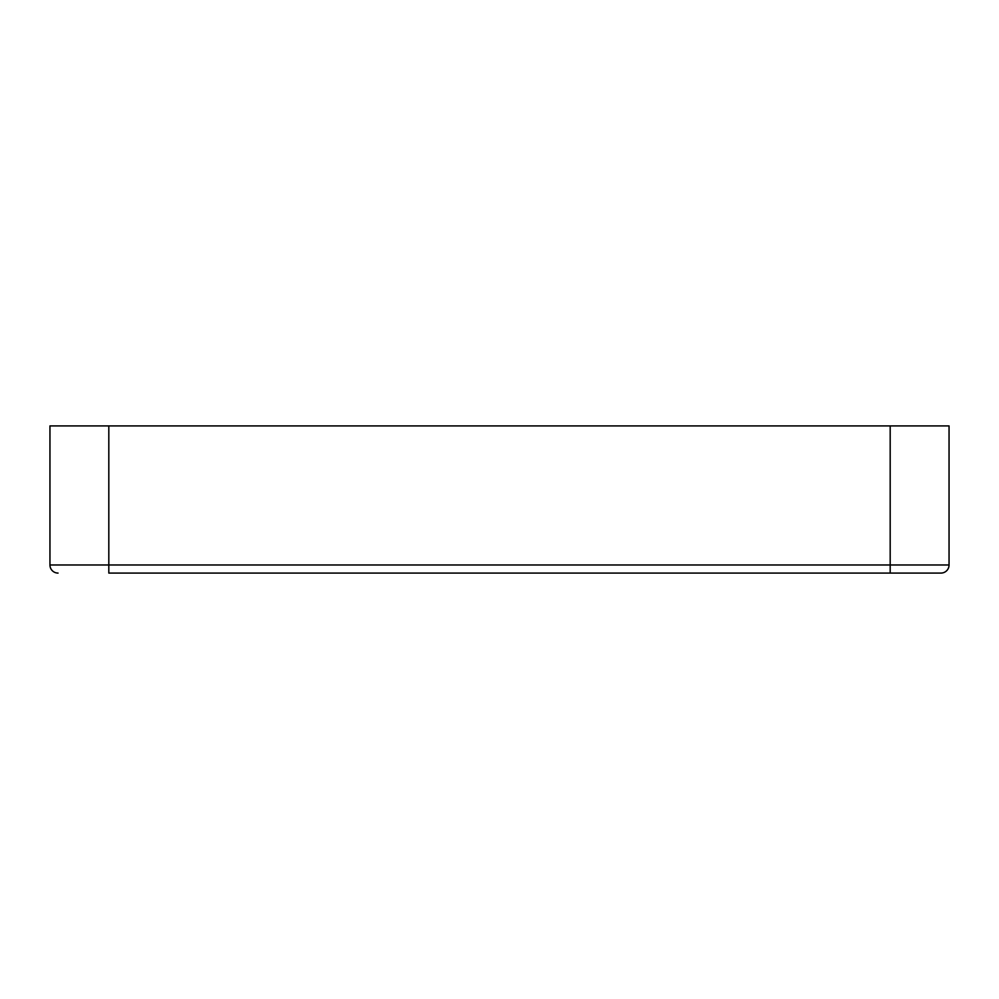 <?xml version="1.0" encoding="UTF-8"?>
<svg xmlns="http://www.w3.org/2000/svg" width="999" height="999" viewBox="0 0 999 999"><rect width="100%" height="100%" fill="white"/><g stroke="black" fill="none" stroke-linecap="round" stroke-linejoin="round"><path stroke-width="1.5" d="M108.816 573.076L940.958 573.076A8.092 8.092 0 0 0 949.05 564.984L949.05 425.924L890.184 425.924L890.184 564.984L108.816 564.984L108.816 573.076L109.553 573.076M889.447 573.076L890.184 573.076L890.184 564.984L949.05 564.984L949.05 425.924M108.816 425.924L108.816 564.984L49.95 564.984A8.092 8.092 0 0 0 58.042 573.076A8.092 8.092 0 0 1 49.95 564.984L49.95 425.924L890.184 425.924"/></g></svg>
